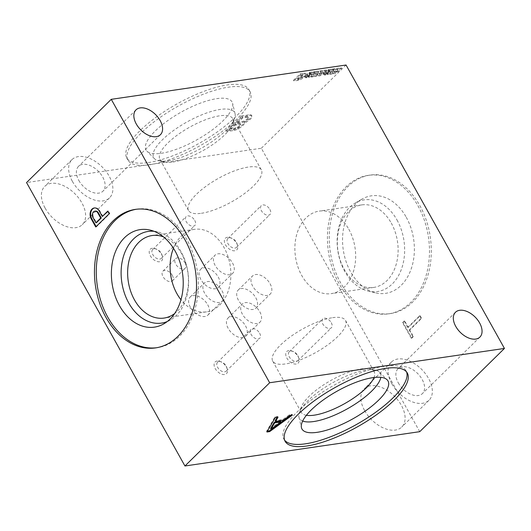 <?xml version="1.0" encoding="UTF-8"?>
<svg xmlns="http://www.w3.org/2000/svg" width="531" height="531" viewBox="0 0 531 531"><rect width="100%" height="100%" fill="white"/><g stroke="black" fill="none" stroke-linecap="round" stroke-linejoin="round"><path stroke-width="0.4" stroke-dasharray="2.65 1.99" d="M364.631 410.602A26.802 16.388 45.5 0 0 401.761 427.043A26.802 16.388 45.5 0 0 394.666 396.438A26.802 16.388 45.5 0 0 364.186 388.805A26.802 16.388 45.5 0 0 364.631 410.602M45.162 208.198A26.802 16.388 45.5 0 0 82.292 224.64A26.802 16.388 45.5 0 0 75.196 194.034A26.802 16.388 45.5 0 0 44.723 186.401A26.802 16.388 45.5 0 0 45.162 208.198M226.372 366.967A8.151 4.985 -134.5 0 1 227.168 368.773A8.151 4.985 -134.5 0 1 222.535 374.408A8.151 4.985 -134.5 0 1 214.199 365.925A8.151 4.985 -134.5 0 1 219.92 361.392A8.151 4.985 -134.5 0 1 226.372 366.967M161.504 254.203A8.151 4.985 -134.5 0 1 162.3 256.002A8.151 4.985 -134.5 0 1 157.667 261.644A8.151 4.985 -134.5 0 1 149.33 253.161A8.151 4.985 -134.5 0 1 155.052 248.627A8.151 4.985 -134.5 0 1 161.504 254.203M236.64 243.218A8.151 4.985 -134.5 0 1 237.437 245.023A8.151 4.985 -134.5 0 1 232.804 250.665A8.151 4.985 -134.5 0 1 224.467 242.182A8.151 4.985 -134.5 0 1 230.189 237.649A8.151 4.985 -134.5 0 1 236.64 243.218M298.044 356.493A8.151 4.985 -134.5 0 1 298.834 358.299A8.151 4.985 -134.5 0 1 294.201 363.934A8.151 4.985 -134.5 0 1 285.864 355.451A8.151 4.985 -134.5 0 1 291.585 350.918A8.151 4.985 -134.5 0 1 298.044 356.493M172.29 275.31A6.777 4.142 -134.5 0 1 172.402 280.819A6.777 4.142 -134.5 0 1 164.696 278.894A6.777 4.142 -134.5 0 1 162.904 271.155A6.777 4.142 -134.5 0 1 172.29 275.31M218.234 277.029A12.651 7.739 -134.5 0 1 218.44 287.317A12.651 7.739 -134.5 0 1 204.057 283.713A12.651 7.739 -134.5 0 1 200.705 269.27A12.651 7.739 -134.5 0 1 218.234 277.029M245.514 325.848A12.651 7.739 -134.5 0 1 245.727 336.136A12.651 7.739 -134.5 0 1 231.343 332.532A12.651 7.739 -134.5 0 1 227.991 318.089A12.651 7.739 -134.5 0 1 245.514 325.848M255.783 297.752A12.651 7.739 -134.5 0 1 255.995 308.04A12.651 7.739 -134.5 0 1 241.605 304.442A12.651 7.739 -134.5 0 1 238.26 289.992A12.651 7.739 -134.5 0 1 255.783 297.752M207.707 304.774A12.651 7.739 -134.5 0 1 207.92 315.069A12.651 7.739 -134.5 0 1 193.536 311.465A12.651 7.739 -134.5 0 1 190.184 297.021A12.651 7.739 -134.5 0 1 207.707 304.774M419.742 431.676L261.338 148.255L26.55 182.564M261.338 148.255L346.053 65.014M148.322 162.579A69.986 22.614 150.8 0 0 219.197 130.553A69.986 22.614 150.8 0 0 248.913 89.626A69.986 22.614 150.8 0 0 176.79 104.03A69.986 22.614 150.8 0 0 126.723 157.913A69.986 22.614 150.8 0 0 148.322 162.579M293.51 80.3L300.194 73.736L304.024 73.178A5.277 1.706 -29.2 0 1 305.65 73.53A5.277 1.706 -29.2 0 1 304.774 75.462L304.11 76.125A5.277 1.706 -29.2 0 1 297.772 79.67L293.51 80.3L293.909 81.011L300.586 74.446L304.416 73.889A5.277 1.706 -29.2 0 1 306.048 74.24A5.277 1.706 -29.2 0 1 305.166 76.165L304.509 76.829A5.277 1.706 -29.2 0 1 298.17 80.38L293.909 81.011M307.748 76.471A1.62 0.524 -29.2 0 0 308.252 76.577L309.812 75.827A9.737 3.146 -29.2 0 0 309.042 75.714L308.644 75.004L307.23 74.957A2.901 0.936 -29.2 0 1 306.712 74.738A2.901 0.936 -29.2 0 1 307.077 73.809L307.197 73.696A2.23 0.723 -29.2 0 1 309.347 72.435L309.586 72.369A16.726 5.403 -29.2 0 1 311.604 72.07L315.195 71.539A3.345 1.082 -29.2 0 0 313.994 72.481L311.617 74.818A2.788 0.903 -29.2 0 1 308.697 76.55L305.869 77.068A3.956 1.281 -29.2 0 1 304.887 76.776A3.956 1.281 -29.2 0 1 305.046 75.953L307.403 75.448A1.62 0.524 -29.2 0 0 307.356 75.76L307.748 76.471A1.62 0.524 -29.2 0 1 307.801 76.159L307.403 75.448M308.644 75.004A9.737 3.146 -29.2 0 1 309.414 75.123L307.854 75.867A1.62 0.524 -29.2 0 1 307.356 75.76M321.096 73.145A1.228 0.398 -29.2 0 1 320.014 73.763A1.228 0.398 -29.2 0 1 319.297 73.769L319.689 74.473A1.228 0.398 -29.2 0 0 320.412 74.473A1.228 0.398 -29.2 0 0 321.494 73.855L321.096 73.145L324.043 70.251L326.379 69.913L322.974 73.251A3.432 1.108 -29.2 0 1 319.954 74.964A3.432 1.108 -29.2 0 1 317.956 74.971A3.432 1.108 -29.2 0 1 317.93 74.924L317.89 74.738A3.777 1.221 -29.2 0 1 313.98 75.528A3.777 1.221 -29.2 0 1 313.927 75.322L313.197 76.039L311.02 76.358L316.045 71.419L318.381 71.081L315.427 73.982A1.228 0.398 -29.2 0 0 315.301 74.34L315.699 75.05A1.228 0.398 -29.2 0 1 315.826 74.685L315.427 73.982M319.297 73.769A1.228 0.398 -29.2 0 1 319.43 73.397L322.377 70.497L320.04 70.835L317.12 73.709A1.228 0.398 -29.2 0 1 316.031 74.333A1.228 0.398 -29.2 0 1 315.301 74.34M326.532 73.723A1.62 0.524 -29.2 0 0 327.03 73.836L328.596 73.086A9.737 3.146 -29.2 0 0 327.826 72.966L327.428 72.256L326.014 72.216A2.901 0.936 -29.2 0 1 325.496 71.997A2.901 0.936 -29.2 0 1 325.855 71.061L325.981 70.948A2.23 0.723 -29.2 0 1 328.131 69.687L328.37 69.621A16.726 5.403 -29.2 0 1 330.388 69.329L333.979 68.798A3.345 1.082 -29.2 0 0 332.778 69.734L330.401 72.07A2.788 0.903 -29.2 0 1 327.481 73.809L324.653 74.32A3.956 1.281 -29.2 0 1 323.671 74.035A3.956 1.281 -29.2 0 1 323.83 73.205L326.187 72.707A1.62 0.524 -29.2 0 0 326.14 73.019L326.532 73.723A1.62 0.524 -29.2 0 1 326.585 73.411L326.187 72.707M327.428 72.256A9.737 3.146 -29.2 0 1 328.198 72.375L326.638 73.125A1.62 0.524 -29.2 0 1 326.14 73.019M334.357 72.435A1.215 0.392 -29.2 0 0 335.174 72.395A1.215 0.392 -29.2 0 0 336.282 71.685L335.891 70.981L338.824 68.094L341.161 67.749L337.769 71.088A3.432 1.108 -29.2 0 1 334.756 72.793A3.432 1.108 -29.2 0 1 332.758 72.8A3.432 1.108 -29.2 0 1 332.711 72.574L331.981 73.291L329.804 73.61L334.822 68.678L337.165 68.333L334.225 71.22A1.215 0.392 -29.2 0 0 333.959 71.731L334.357 72.435A1.215 0.392 -29.2 0 1 334.623 71.931L334.225 71.22M335.891 70.981A1.215 0.392 -29.2 0 1 334.776 71.685A1.215 0.392 -29.2 0 1 333.959 71.731M241.585 115.911L226.412 130.818L234.125 129.697A8.005 2.589 150.8 0 0 244.134 122.269A7.905 2.555 150.8 0 0 251.521 115.307A7.905 2.555 150.8 0 0 249.789 114.709L241.585 115.911L241.983 116.621L226.81 131.529L234.523 130.4A8.005 2.589 150.8 0 0 244.532 122.98A7.905 2.555 150.8 0 0 251.913 116.017A7.905 2.555 150.8 0 0 250.187 115.419L241.983 116.621M327.926 71.26L329.326 70.258A2.23 0.723 -29.2 0 1 329.744 70.424A2.23 0.723 -29.2 0 1 329.532 71.068L327.926 71.26L328.324 71.97L329.724 70.962A2.23 0.723 -29.2 0 1 330.143 71.134A2.23 0.723 -29.2 0 1 329.93 71.771L329.539 72.156L328.324 71.97M235.22 124.214L230.673 128.681L235.021 128.044A4.129 1.334 150.8 0 0 238.937 126.059A4.129 1.334 150.8 0 0 240.424 123.849A4.129 1.334 150.8 0 0 239.793 123.544L235.22 124.214L235.618 124.924L231.071 129.391L235.419 128.754A4.129 1.334 150.8 0 0 239.335 126.77A4.129 1.334 150.8 0 0 240.815 124.559A4.129 1.334 150.8 0 0 240.185 124.254L235.618 124.924M96.151 226.571L96.33 226.89L109.798 213.654L108.331 211.026L107.747 211.112M109.798 213.654L109.213 213.741M237.018 122.442L241.924 121.712A4.679 1.513 150.8 0 0 246.424 119.482A4.679 1.513 150.8 0 0 248.156 116.933A4.679 1.513 150.8 0 0 247.373 116.581L242.229 117.324L237.018 122.442L237.417 123.152L242.322 122.422A4.679 1.513 150.8 0 0 246.822 120.185A4.679 1.513 150.8 0 0 248.548 117.643A4.679 1.513 150.8 0 0 247.765 117.291L242.627 118.028L237.417 123.152M244.532 122.98L244.134 122.269M234.523 130.4L234.125 129.697M250.187 115.419L249.789 114.709M226.81 131.529L226.412 130.818M270.591 428.437L280.58 421.209M277.155 417.286L277.647 416.45L274.939 416.842L266.542 431.311L267.425 431.179M290.736 415.302L292.057 414.339L289.514 414.711L282.877 419.536L275.197 420.658M277.647 416.45L278.038 417.154M282.877 419.536L283.275 420.247M289.514 414.711L289.913 415.421M292.057 414.339L292.455 415.05M266.542 431.311L266.934 432.015M274.939 416.842L275.33 417.552M336.282 71.685L339.223 68.804L341.559 68.459L338.161 71.798A3.432 1.108 -29.2 0 1 335.147 73.504A3.432 1.108 -29.2 0 1 333.156 73.51A3.432 1.108 -29.2 0 1 333.103 73.285L332.373 74.001L330.202 74.32L335.22 69.388L337.563 69.043L334.623 71.931M332.373 74.001L331.981 73.291M333.103 73.285L332.711 72.574M338.161 71.798L337.769 71.088M341.559 68.459L341.161 67.749M339.223 68.804L338.824 68.094M337.563 69.043L337.165 68.333M335.22 69.388L334.822 68.678M330.202 74.32L329.804 73.61M327.826 72.966L326.412 72.926A2.901 0.936 -29.2 0 1 325.888 72.707A2.901 0.936 -29.2 0 1 326.253 71.771L326.373 71.658A2.23 0.723 -29.2 0 1 328.53 70.397L328.762 70.331A16.726 5.403 -29.2 0 1 330.786 70.032L334.371 69.501L333.979 68.798M323.671 74.035L324.069 74.738A3.956 1.281 -29.2 0 0 325.052 75.03L327.873 74.513A2.788 0.903 -29.2 0 0 330.793 72.78L333.176 70.444A3.345 1.082 -29.2 0 1 334.371 69.501M324.069 74.738A3.956 1.281 -29.2 0 1 324.222 73.915L326.585 73.411M328.35 71.625L327.952 70.915M328.57 72.03L328.171 71.32M329.539 72.156L329.147 71.446M329.93 71.771L329.532 71.068M329.724 70.962L329.326 70.258M329.539 70.995L329.147 70.284M328.596 73.086L328.198 72.375M324.222 73.915L323.83 73.205M325.052 75.03L324.653 74.32M325.629 74.971L325.231 74.26M327.328 74.665L326.937 73.955M327.873 74.513L327.481 73.809M330.793 72.78L330.401 72.07M332.24 69.813L331.848 69.11M331.868 70.185L331.477 69.475M330.786 70.032L330.388 69.329M328.762 70.331L328.37 69.621M328.53 70.397L328.131 69.687M326.253 71.771L325.855 71.061M321.494 73.855L324.434 70.962L326.777 70.623L323.372 73.962A3.432 1.108 -29.2 0 1 320.352 75.674A3.432 1.108 -29.2 0 1 318.348 75.681A3.432 1.108 -29.2 0 1 318.328 75.634L318.288 75.448A3.777 1.221 -29.2 0 1 314.379 76.238A3.777 1.221 -29.2 0 1 314.325 76.033L313.595 76.749L311.418 77.068L316.436 72.13L318.779 71.791L315.826 74.685M319.689 74.473A1.228 0.398 -29.2 0 1 319.828 74.101L322.775 71.207L320.439 71.546L317.511 74.42A1.228 0.398 -29.2 0 1 316.43 75.044A1.228 0.398 -29.2 0 1 315.699 75.05M313.595 76.749L313.197 76.039M314.325 76.033L313.927 75.322M318.288 75.448L317.89 74.738M318.328 75.634L317.93 74.924M323.372 73.962L322.974 73.251M326.777 70.623L326.379 69.913M324.434 70.962L324.043 70.251M319.828 74.101L319.43 73.397M322.775 71.207L322.377 70.497M320.439 71.546L320.04 70.835M317.511 74.42L317.12 73.709M318.779 71.791L318.381 71.081M316.436 72.13L316.045 71.419M311.418 77.068L311.02 76.358M309.54 74.712L310.94 73.709A2.23 0.723 -29.2 0 1 311.358 73.875A2.23 0.723 -29.2 0 1 311.146 74.519L309.54 74.712L309.055 73.948L310.542 72.999A2.23 0.723 -29.2 0 1 310.967 73.172A2.23 0.723 -29.2 0 1 310.748 73.809L309.142 74.001M309.042 75.714L307.628 75.667A2.901 0.936 -29.2 0 1 307.104 75.448A2.901 0.936 -29.2 0 1 307.469 74.519L307.595 74.406A2.23 0.723 -29.2 0 1 309.746 73.145L309.978 73.072A16.726 5.403 -29.2 0 1 312.002 72.78L315.587 72.249L315.195 71.539M304.887 76.776L305.285 77.486A3.956 1.281 -29.2 0 0 306.268 77.778L309.088 77.26A2.788 0.903 -29.2 0 0 312.016 75.528L314.392 73.185A3.345 1.082 -29.2 0 1 315.587 72.249M305.285 77.486A3.956 1.281 -29.2 0 1 305.438 76.656L307.801 76.159M309.566 74.367L309.168 73.656M309.785 74.778L309.387 74.068M310.761 74.898L310.363 74.187M311.146 74.519L310.748 73.809M310.94 73.709L310.542 72.999M310.754 73.736L310.363 73.026M309.812 75.827L309.414 75.123M305.438 76.656L305.046 75.953M306.268 77.778L305.869 77.068M306.845 77.718L306.447 77.008M308.544 77.407L308.153 76.703M309.088 77.26L308.697 76.55M312.016 75.528L311.617 74.818M313.456 72.561L313.064 71.851M313.084 72.933L312.693 72.223M312.002 72.78L311.604 72.07M309.978 73.072L309.586 72.369M309.746 73.145L309.347 72.435M307.469 74.519L307.077 73.809M298.794 79.026L297.924 79.159L301.575 75.575L302.378 75.455A2.828 0.916 -29.2 0 1 302.969 75.667A2.828 0.916 -29.2 0 1 302.411 76.789L301.947 77.241A2.575 0.83 -29.2 0 1 298.794 79.026L298.395 78.316L297.526 78.449L301.177 74.864L301.986 74.745A2.828 0.916 -29.2 0 1 302.57 74.957A2.828 0.916 -29.2 0 1 302.013 76.079L301.548 76.53A2.575 0.83 -29.2 0 1 298.395 78.316M297.924 79.159L297.526 78.449M301.947 77.241L301.548 76.53M302.378 75.455L301.986 74.745M301.575 75.575L301.177 74.864M304.509 76.829L304.11 76.125M298.17 80.38L297.772 79.67M305.166 76.165L304.774 75.462M300.586 74.446L300.194 73.736M398.31 382.884A17.41 10.647 45.5 0 0 422.43 393.564A17.41 10.647 45.5 0 0 417.824 373.685A17.41 10.647 45.5 0 0 398.024 368.726A17.41 10.647 45.5 0 0 398.31 382.884M391.885 383.827A26.802 16.388 45.5 0 0 429.015 400.261A26.802 16.388 45.5 0 0 421.919 369.656A26.802 16.388 45.5 0 0 391.44 362.029A26.802 16.388 45.5 0 0 391.885 383.827M78.84 180.48A17.41 10.647 45.5 0 0 102.961 191.16A17.41 10.647 45.5 0 0 98.354 171.281A17.41 10.647 45.5 0 0 78.555 166.322A17.41 10.647 45.5 0 0 78.84 180.48M72.415 181.423A26.802 16.388 45.5 0 0 109.545 197.857A26.802 16.388 45.5 0 0 102.45 167.252A26.802 16.388 45.5 0 0 71.97 159.625A26.802 16.388 45.5 0 0 72.415 181.423M226.14 366.085A6.213 3.803 -134.5 0 1 226.744 367.465A6.213 3.803 -134.5 0 1 226.239 371.142A6.213 3.803 -134.5 0 1 219.177 369.37A6.213 3.803 -134.5 0 1 217.531 362.275A6.213 3.803 -134.5 0 1 221.215 361.837A6.213 3.803 -134.5 0 1 226.14 366.085M259.619 333.189A6.213 3.803 -134.5 0 1 259.719 338.247A6.213 3.803 -134.5 0 1 252.656 336.475A6.213 3.803 -134.5 0 1 251.01 329.379A6.213 3.803 -134.5 0 1 259.619 333.189M161.271 253.32A6.213 3.803 -134.5 0 1 161.882 254.694A6.213 3.803 -134.5 0 1 161.378 258.371A6.213 3.803 -134.5 0 1 154.309 256.606A6.213 3.803 -134.5 0 1 152.669 249.51A6.213 3.803 -134.5 0 1 156.353 249.072A6.213 3.803 -134.5 0 1 161.271 253.32M194.751 220.425A6.213 3.803 -134.5 0 1 194.857 225.476A6.213 3.803 -134.5 0 1 187.788 223.71A6.213 3.803 -134.5 0 1 186.142 216.615A6.213 3.803 -134.5 0 1 194.751 220.425M236.408 242.342A6.213 3.803 -134.5 0 1 237.012 243.716A6.213 3.803 -134.5 0 1 236.507 247.393A6.213 3.803 -134.5 0 1 229.445 245.627A6.213 3.803 -134.5 0 1 227.799 238.532A6.213 3.803 -134.5 0 1 231.489 238.094A6.213 3.803 -134.5 0 1 236.408 242.342M269.887 209.446A6.213 3.803 -134.5 0 1 269.987 214.497A6.213 3.803 -134.5 0 1 262.925 212.732A6.213 3.803 -134.5 0 1 261.279 205.636A6.213 3.803 -134.5 0 1 269.887 209.446M297.811 355.611A6.213 3.803 -134.5 0 1 298.415 356.991A6.213 3.803 -134.5 0 1 297.911 360.668A6.213 3.803 -134.5 0 1 290.849 358.896A6.213 3.803 -134.5 0 1 289.203 351.801A6.213 3.803 -134.5 0 1 292.886 351.363A6.213 3.803 -134.5 0 1 297.811 355.611M331.284 322.715A6.213 3.803 -134.5 0 1 331.39 327.773A6.213 3.803 -134.5 0 1 324.322 326.001A6.213 3.803 -134.5 0 1 322.675 318.905A6.213 3.803 -134.5 0 1 331.284 322.715M185.02 262.799A6.777 4.142 -134.5 0 1 185.133 268.314A6.777 4.142 -134.5 0 1 177.427 266.383A6.777 4.142 -134.5 0 1 175.635 258.643A6.777 4.142 -134.5 0 1 185.02 262.799M232.512 262.998A12.651 7.739 -134.5 0 1 232.724 273.286A12.651 7.739 -134.5 0 1 218.334 269.682A12.651 7.739 -134.5 0 1 214.989 255.238A12.651 7.739 -134.5 0 1 232.512 262.998M259.798 311.816A12.651 7.739 -134.5 0 1 260.004 322.105A12.651 7.739 -134.5 0 1 245.621 318.5A12.651 7.739 -134.5 0 1 242.269 304.057A12.651 7.739 -134.5 0 1 259.798 311.816M270.06 283.72A12.651 7.739 -134.5 0 1 270.272 294.008A12.651 7.739 -134.5 0 1 255.889 290.411A12.651 7.739 -134.5 0 1 252.537 275.961A12.651 7.739 -134.5 0 1 270.06 283.72M221.991 290.742A12.651 7.739 -134.5 0 1 222.197 301.037A12.651 7.739 -134.5 0 1 207.813 297.433A12.651 7.739 -134.5 0 1 204.462 282.99A12.651 7.739 -134.5 0 1 221.991 290.742M201.395 213.283A41.697 13.474 150.8 0 0 243.623 194.2A41.697 13.474 150.8 0 0 261.325 169.82A41.697 13.474 150.8 0 0 218.354 178.403A41.697 13.474 150.8 0 0 188.525 210.502A41.697 13.474 150.8 0 0 201.395 213.283M172.754 162.041A41.697 13.474 150.8 0 0 232.737 123.809A41.697 13.474 150.8 0 0 232.684 118.572A41.697 13.474 150.8 0 0 189.713 127.155A41.697 13.474 150.8 0 0 159.884 159.26A41.697 13.474 150.8 0 0 164.318 162.055A41.697 13.474 150.8 0 0 172.754 162.041M168.022 160.787A46.31 14.961 150.8 0 0 234.642 118.327A46.31 14.961 150.8 0 0 235.08 113.8A46.31 14.961 150.8 0 0 186.852 122.044A46.31 14.961 150.8 0 0 154.567 158.796A46.31 14.961 150.8 0 0 158.65 160.8A46.31 14.961 150.8 0 0 168.022 160.787M161.238 153.293A49.277 15.917 150.8 0 0 209.393 131.987A49.277 15.917 150.8 0 0 232.591 103.299A49.277 15.917 150.8 0 0 181.277 112.068A49.277 15.917 150.8 0 0 146.921 151.176A49.277 15.917 150.8 0 0 161.238 153.293M149.55 164.776A69.986 22.614 150.8 0 0 220.425 132.75A69.986 22.614 150.8 0 0 250.141 91.823A69.986 22.614 150.8 0 0 178.018 106.227A69.986 22.614 150.8 0 0 127.951 160.11A69.986 22.614 150.8 0 0 149.55 164.776M332.645 317.677A41.697 13.474 -29.2 0 1 345.515 320.458A41.697 13.474 -29.2 0 1 315.686 352.557A41.697 13.474 -29.2 0 1 272.715 361.14A41.697 13.474 -29.2 0 1 290.417 336.76A41.697 13.474 -29.2 0 1 332.645 317.677M306.38 415.295A41.697 13.474 -29.2 0 1 301.356 412.388A41.697 13.474 -29.2 0 1 301.296 407.151A41.697 13.474 -29.2 0 1 361.286 368.919A41.697 13.474 -29.2 0 1 369.722 368.912A41.697 13.474 -29.2 0 1 374.149 371.7A41.697 13.474 -29.2 0 1 373.997 377.508M302.663 421.037A46.31 14.961 -29.2 0 1 298.96 417.16A46.31 14.961 -29.2 0 1 299.391 412.633A46.31 14.961 -29.2 0 1 366.018 370.173A46.31 14.961 -29.2 0 1 375.39 370.16A46.31 14.961 -29.2 0 1 379.473 372.165A46.31 14.961 -29.2 0 1 380.833 377.349M284.603 440.186A69.986 22.614 -29.2 0 1 283.899 439.144A69.986 22.614 -29.2 0 1 313.609 398.21A69.986 22.614 -29.2 0 1 384.49 366.184A69.986 22.614 -29.2 0 1 406.089 370.85A69.986 22.614 -29.2 0 1 406.607 372.005M419.775 205.517A69.986 50.551 81.7 0 1 390.398 313.582A69.986 50.551 81.7 0 1 330.262 251.641A69.986 50.551 81.7 0 1 370.16 175.077A69.986 50.551 81.7 0 1 419.775 205.517M417.957 205.782A69.986 50.551 81.7 0 1 388.579 313.848A69.986 50.551 81.7 0 1 328.437 251.906A69.986 50.551 81.7 0 1 368.335 175.343A69.986 50.551 81.7 0 1 417.957 205.782M406.268 217.272A49.277 35.59 81.7 0 1 410.251 271.427A49.277 35.59 81.7 0 1 375.444 292.846A49.277 35.59 81.7 0 1 343.245 249.743A49.277 35.59 81.7 0 1 361.764 199.225A49.277 35.59 81.7 0 1 406.268 217.272M397.022 220.02A46.31 33.446 81.7 0 1 400.766 270.916A46.31 33.446 81.7 0 1 368.056 291.048A46.31 33.446 81.7 0 1 337.789 250.539A46.31 33.446 81.7 0 1 355.199 203.061A46.31 33.446 81.7 0 1 397.022 220.02M391.261 223.04A41.697 30.114 81.7 0 1 373.758 287.424A41.697 30.114 81.7 0 1 337.928 250.519A41.697 30.114 81.7 0 1 361.697 204.906A41.697 30.114 81.7 0 1 391.261 223.04M348.807 229.246A41.697 30.114 81.7 0 1 331.304 293.63A41.697 30.114 81.7 0 1 295.475 256.725A41.697 30.114 81.7 0 1 319.25 211.106A41.697 30.114 81.7 0 1 348.807 229.246M173.445 248.249A41.697 30.114 81.7 0 1 194.459 229.346A41.697 30.114 81.7 0 1 224.016 247.479A41.697 30.114 81.7 0 1 206.513 311.863A41.697 30.114 81.7 0 1 180.971 299.763M163.482 236.872A41.697 30.114 81.7 0 1 181.569 253.685A41.697 30.114 81.7 0 1 174.679 313.516M154.056 231.304A46.31 33.446 81.7 0 1 157.707 231.921A46.31 33.446 81.7 0 1 181.011 251.588A46.31 33.446 81.7 0 1 170.57 319.908A46.31 33.446 81.7 0 1 167.245 321.547M136.275 209.267A69.986 50.551 81.7 0 1 137.184 209.121A69.986 50.551 81.7 0 1 186.806 239.561A69.986 50.551 81.7 0 1 157.428 347.632A69.986 50.551 81.7 0 1 156.512 347.752M413.41 336.521L411.81 338.094L403.082 322.47L404.682 320.897L408.299 327.381L420.174 315.713L421.641 318.334L409.766 330.003L413.41 336.521L412.826 336.608L411.226 338.181L411.81 338.094M95.441 211.092A4.275 3.086 -98.3 0 0 93.429 217.265L96.463 222.695M108.331 211.026L107.926 211.431M102.875 216.396L99.523 210.435A7.102 5.131 -98.3 0 0 94.817 207.886A7.102 5.131 -98.3 0 0 94.525 207.946M93.429 217.265L92.839 217.352M96.33 226.89L95.739 226.976M99.523 210.435L98.932 210.522M242.627 118.028L242.229 117.324M247.765 117.291L247.373 116.581M242.322 122.422L241.924 121.712M240.185 124.254L239.793 123.544M235.419 128.754L235.021 128.044M231.071 129.391L230.673 128.681M411.226 338.181L402.491 322.556L403.082 322.47M402.491 322.556L404.682 320.897M404.091 320.983L407.715 327.461L408.299 327.381M407.715 327.461L419.583 315.799L420.174 315.713M419.583 315.799L421.05 318.421L421.641 318.334M421.05 318.421L409.182 330.09L409.766 330.003M409.182 330.09L412.826 336.608M328.423 71.546L328.032 70.835M326.412 72.926L326.014 72.216M328.503 73.172L328.112 72.462M327.322 73.789L326.93 73.086M327.03 73.836L326.638 73.125M333.176 70.444L332.778 69.734M331.019 70.072L330.627 69.362M326.373 71.658L325.981 70.948M309.646 74.294L309.248 73.583M307.628 75.667L307.23 74.957M309.726 75.913L309.327 75.21M308.538 76.537L308.146 75.827M308.252 76.577L307.854 75.867M314.392 73.185L313.994 72.481M312.235 72.813L311.843 72.103M307.595 74.406L307.197 73.696M302.411 76.789L302.013 76.079M304.416 73.889L304.024 73.178M251.521 115.307L251.913 116.017M332.758 72.8L333.156 73.51M327.839 71.2L328.238 71.911M329.744 70.424L330.143 71.134M325.496 71.997L325.888 72.707M313.98 75.528L314.379 76.238M317.956 74.971L318.348 75.681M309.055 73.948L309.454 74.652M310.967 73.172L311.358 73.875M306.712 74.738L307.104 75.448M302.57 74.957L302.969 75.667M305.65 73.53L306.048 74.24M455.479 312.268L398.024 368.726M479.885 337.105L422.43 393.564M391.44 362.029L364.186 388.805M429.015 400.261L401.761 427.043M136.009 109.864L78.555 166.322M160.422 134.701L102.961 191.16M71.97 159.625L44.723 186.401M109.545 197.857L82.292 224.64M221.215 361.837L219.92 361.392M226.744 367.465L227.168 368.773M226.239 371.142L259.719 338.247M217.531 362.275L251.01 329.379M156.353 249.072L155.052 248.627M161.882 254.694L162.3 256.002M161.378 258.371L194.857 225.476M152.669 249.51L186.142 216.615M231.489 238.094L230.189 237.649M237.012 243.716L237.437 245.023M236.507 247.393L269.987 214.497M227.799 238.532L261.279 205.636M292.886 351.363L291.585 350.918M298.415 356.991L298.834 358.299M297.911 360.668L331.39 327.773M289.203 351.801L322.675 318.905M172.402 280.819L185.133 268.314M162.904 271.155L175.635 258.643M218.44 287.317L232.724 273.286M200.705 269.27L214.989 255.238M245.727 336.136L260.004 322.105M227.991 318.089L242.269 304.057M255.995 308.04L270.272 294.008M238.26 289.992L252.537 275.961M207.92 315.069L222.197 301.037M190.184 297.021L204.462 282.99M261.325 169.82L232.684 118.572M188.525 210.502L159.884 159.26M232.737 123.809L234.642 118.327M164.318 162.055L158.65 160.8M235.08 113.8L232.591 103.299M154.567 158.796L146.921 151.176M250.141 91.823L248.913 89.626M127.951 160.11L126.723 157.913M272.715 361.14L301.356 412.388M345.515 320.458L374.149 371.7M301.296 407.151L299.391 412.633M369.722 368.912L375.39 370.16M298.96 417.16L301.449 427.661M379.473 372.165L387.112 379.784M283.899 439.144L285.127 441.334M406.089 370.85L407.317 373.047M370.16 175.077L368.335 175.343M390.398 313.582L388.579 313.848M368.056 291.048L375.444 292.846M355.199 203.061L361.764 199.225M361.697 204.906L319.25 211.106M373.758 287.424L331.304 293.63M194.459 229.346L152.005 235.552M206.513 311.863L164.066 318.069M157.707 231.921L150.319 230.129M170.57 319.908L163.999 323.744M137.184 209.121L135.365 209.387M157.428 347.632L155.61 347.898M94.233 207.973L94.817 207.886M248.156 116.933L248.548 117.643M240.424 123.849L240.815 124.559"/><path stroke-width="0.8" d="M184.947 465.986L26.55 182.564L111.258 99.324L269.662 382.745L184.947 465.986L419.742 431.676L504.45 348.436L269.662 382.745M455.771 326.426A17.41 10.647 45.5 0 0 479.885 337.105A17.41 10.647 45.5 0 0 475.278 317.219A17.41 10.647 45.5 0 0 455.479 312.268A17.41 10.647 45.5 0 0 455.771 326.426M136.301 124.022A17.41 10.647 45.5 0 0 160.422 134.701A17.41 10.647 45.5 0 0 155.809 114.815A17.41 10.647 45.5 0 0 136.009 109.864A17.41 10.647 45.5 0 0 136.301 124.022M111.258 99.324L346.053 65.014L504.45 348.436M275.33 417.552L266.934 432.015L269.648 431.623L292.455 415.05L289.913 415.421L283.275 420.247L275.596 421.368L278.038 417.154L275.33 417.552M385.718 368.381A69.986 22.614 -29.2 0 1 407.317 373.047A69.986 22.614 -29.2 0 1 357.25 426.931A69.986 22.614 -29.2 0 1 285.127 441.334A69.986 22.614 -29.2 0 1 314.837 400.407A69.986 22.614 -29.2 0 1 385.718 368.381M109.213 213.741L107.747 211.112L102.284 216.482L98.932 210.522A7.102 5.131 -98.3 0 0 94.233 207.973A7.102 5.131 -98.3 0 0 91.106 218.679L95.739 226.976L109.213 213.741M280.979 421.919L280.58 421.209L274.335 422.125L270.591 428.437L270.989 429.148L280.979 421.919L274.733 422.829L270.989 429.148M267.425 431.179L269.25 430.913L290.736 415.302M275.596 421.368L275.197 420.658L277.155 417.286M274.335 422.125L274.733 422.829M269.25 430.913L269.648 431.623M373.997 377.508A41.697 13.474 -29.2 0 1 344.327 403.806A41.697 13.474 -29.2 0 1 306.38 415.295M380.833 377.349A46.31 14.961 -29.2 0 1 347.181 408.916A46.31 14.961 -29.2 0 1 302.663 421.037M372.802 377.667A49.277 15.917 -29.2 0 1 387.112 379.784A49.277 15.917 -29.2 0 1 352.757 418.893A49.277 15.917 -29.2 0 1 301.449 427.661A49.277 15.917 -29.2 0 1 324.647 398.973A49.277 15.917 -29.2 0 1 372.802 377.667M406.607 372.005A69.986 22.614 -29.2 0 1 356.022 424.734A69.986 22.614 -29.2 0 1 284.603 440.186M180.971 299.763A41.697 30.114 81.7 0 1 173.445 248.249M174.679 313.516A41.697 30.114 81.7 0 1 164.066 318.069A41.697 30.114 81.7 0 1 128.236 281.164A41.697 30.114 81.7 0 1 152.005 235.552A41.697 30.114 81.7 0 1 163.482 236.872M167.245 321.547A46.31 33.446 81.7 0 1 121.778 282.107A46.31 33.446 81.7 0 1 154.056 231.304M175.117 251.05A49.277 35.59 81.7 0 1 163.999 323.744A49.277 35.59 81.7 0 1 112.087 283.521A49.277 35.59 81.7 0 1 150.319 230.129A49.277 35.59 81.7 0 1 175.117 251.05M156.512 347.752A69.986 50.551 81.7 0 1 97.286 285.685A69.986 50.551 81.7 0 1 136.275 209.267M184.987 239.826A69.986 50.551 81.7 0 1 155.61 347.898A69.986 50.551 81.7 0 1 95.467 285.95A69.986 50.551 81.7 0 1 135.365 209.387A69.986 50.551 81.7 0 1 184.987 239.826M95.879 222.781L100.684 218.049L97.883 213.031A4.275 3.086 -98.3 0 0 94.85 211.179A4.275 3.086 -98.3 0 0 92.839 217.352L95.879 222.781L96.463 222.695L101.275 217.962L98.467 212.951A4.275 3.086 -98.3 0 0 95.441 211.092L94.85 211.179M107.926 211.431L102.284 216.482M94.525 207.946A7.102 5.131 -98.3 0 0 91.697 218.593L96.151 226.571M101.275 217.962L100.684 218.049M91.697 218.593L91.106 218.679M98.467 212.951L97.883 213.031"/></g></svg>
